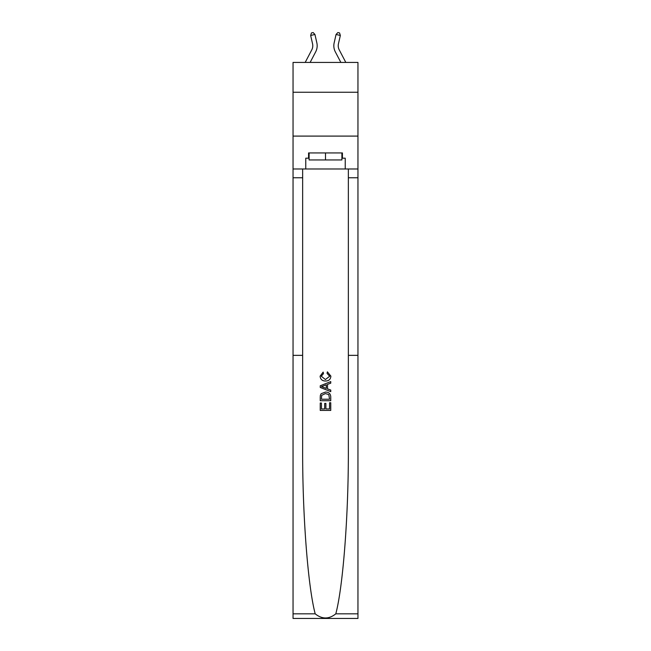 <?xml version="1.0" encoding="UTF-8"?>
<svg xmlns="http://www.w3.org/2000/svg" width="651" height="651" viewBox="0 0 651 651"><rect width="100%" height="100%" fill="white"/><g stroke="black" fill="none" stroke-linecap="round" stroke-linejoin="round"><path stroke-width="0.98" d="M357.952 92.247L357.952 62.423L293.048 62.423L293.048 92.247L357.952 92.247L357.952 136.092L293.048 136.092L293.048 92.247M316.842 42.844L314.938 34.479L316.842 42.844A13.158 13.158 0 0 1 315.67 51.868L310.136 62.423M345.811 62.423L339.22 49.834A8.772 8.772 0 0 1 338.439 43.812L340.343 35.455L336.062 34.479L334.158 42.844A13.158 13.158 0 0 0 335.33 51.868L340.864 62.423M329.544 402.741L329.544 408.95L325.899 408.95L329.544 408.95L329.544 402.741L330.757 402.741L330.757 410.431L320.235 410.431L320.235 403.01L320.235 410.431M324.686 403.417L324.686 408.95L321.448 408.95L324.686 408.95L324.686 403.417L325.899 403.417L325.899 408.95M321.138 393.725L320.382 395.263L321.138 393.725L325.435 392.081C328.804 392.065 330.578 393.692 330.757 396.947L330.757 400.715L320.235 400.715L320.235 397.118L320.235 400.715M327.388 371.843L327.038 373.324L327.388 371.843L330.887 376.14C330.61 379.37 328.779 380.998 325.419 381.022L325.419 381.022C322.18 380.949 320.406 379.33 320.097 376.172L323.156 372.112L323.474 373.601L321.309 376.237L325.41 379.533L329.675 376.278L327.038 373.324M335.802 613.836L357.952 613.836L357.952 618.45L293.048 618.45L293.048 355.348L302.65 355.348L302.65 448.498C302.381 513.981 307.866 586.291 315.198 613.836C322.066 619.337 328.934 619.337 335.802 613.836C343.134 586.291 348.619 513.981 348.35 448.498L348.35 168.983M320.235 385.783L320.235 387.451L330.757 391.633L320.235 387.451L320.235 385.783L330.757 381.6L320.235 385.783M348.35 355.348L357.952 355.348L357.952 136.092M293.048 355.348L293.048 136.092M302.65 168.983L302.65 355.348M357.952 613.836L357.952 355.348M293.048 168.983L305.767 168.983L305.767 158.193L309.103 158.193M341.897 158.193L342.426 158.193L342.426 152.936L308.574 152.936L308.574 158.193M342.426 158.193L345.233 158.193L345.233 168.983L357.952 168.983M305.767 168.983L345.233 168.983M330.757 381.6L330.757 383.179L327.518 384.375L327.518 388.859L330.757 390.055L330.757 391.633M323.392 387.337L326.306 388.411L326.306 384.822L321.448 386.621L323.392 387.337M326.306 384.822L326.306 388.411M320.235 397.118L320.382 395.263M328.796 394.579L329.544 399.234L328.796 394.579L325.41 393.57L321.667 395.36L321.448 399.234L329.544 399.234L321.448 399.234M320.235 403.01L321.448 403.01L321.448 408.95M340.343 35.455L339.562 32.941L337.853 32.55L336.062 34.479L334.158 42.844M339.22 49.834A8.772 8.772 0 0 1 338.439 43.812A8.772 8.772 0 0 0 339.22 49.834A8.772 8.772 0 0 1 338.439 43.812A8.772 8.772 0 0 0 339.22 49.834A8.772 8.772 0 0 1 338.439 43.812A8.772 8.772 0 0 0 339.22 49.834A8.772 8.772 0 0 1 338.439 43.812A8.772 8.772 0 0 0 339.22 49.834A8.772 8.772 0 0 1 338.439 43.812A8.772 8.772 0 0 0 339.22 49.834A8.772 8.772 0 0 1 338.439 43.812A8.772 8.772 0 0 0 339.22 49.834A8.772 8.772 0 0 1 338.439 43.812A8.772 8.772 0 0 0 339.22 49.834A8.772 8.772 0 0 1 338.439 43.812A8.772 8.772 0 0 0 339.22 49.834A8.772 8.772 0 0 1 338.439 43.812A8.772 8.772 0 0 0 339.22 49.834A8.772 8.772 0 0 1 338.439 43.812A8.772 8.772 0 0 0 339.22 49.834A8.772 8.772 0 0 1 338.439 43.812A8.772 8.772 0 0 0 339.22 49.834A8.772 8.772 0 0 1 338.439 43.812A8.772 8.772 0 0 0 339.22 49.834A8.772 8.772 0 0 1 338.439 43.812A8.772 8.772 0 0 0 339.22 49.834A8.772 8.772 0 0 1 338.439 43.812A8.772 8.772 0 0 0 339.22 49.834A8.772 8.772 0 0 1 338.439 43.812A8.772 8.772 0 0 0 339.22 49.834A8.772 8.772 0 0 1 338.439 43.812A8.772 8.772 0 0 0 339.22 49.834A8.772 8.772 0 0 1 338.439 43.812A8.772 8.772 0 0 0 339.22 49.834A8.772 8.772 0 0 1 338.439 43.812A8.772 8.772 0 0 0 339.22 49.834M309.103 152.936L309.103 159.951L341.897 159.951L341.897 152.936M325.5 152.936L325.5 159.951M305.189 62.423L311.78 49.834A8.772 8.772 0 0 0 312.561 43.812L310.657 35.455L311.438 32.941L313.147 32.55L314.938 34.479L310.657 35.455M311.78 49.834A8.772 8.772 0 0 0 312.561 43.812M348.35 177.756L357.952 177.756M302.65 177.756L293.048 177.756M293.048 613.836L315.198 613.836"/></g></svg>
